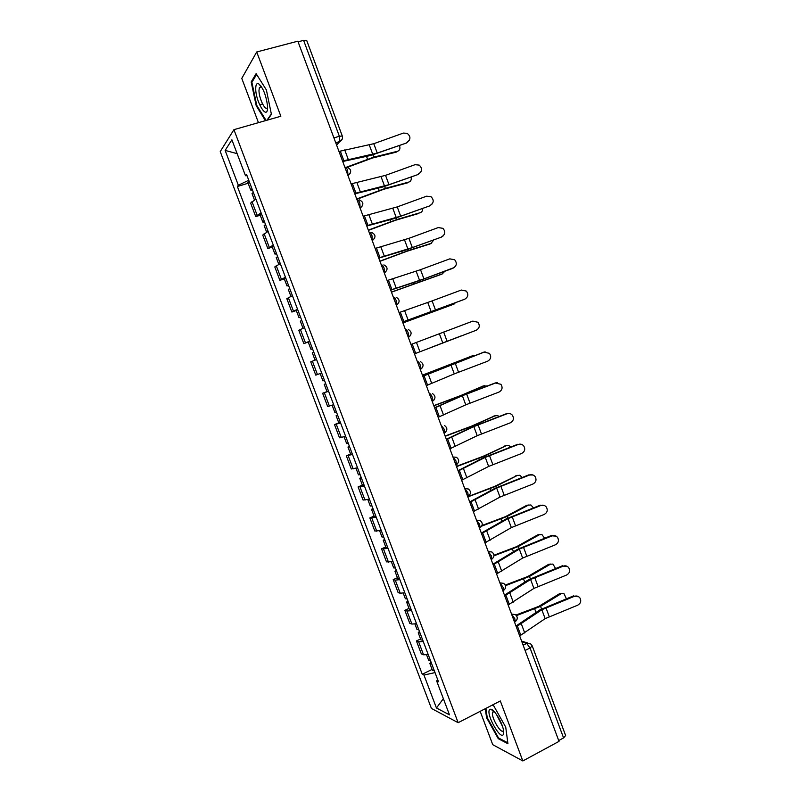 <?xml version="1.0" encoding="UTF-8"?>
<svg xmlns="http://www.w3.org/2000/svg" width="801" height="801" viewBox="0 0 801 801"><rect width="100%" height="100%" fill="white"/><g stroke="black" fill="none" stroke-linecap="round" stroke-linejoin="round"><path stroke-width="1.2" d="M480.179 711.338L492.745 744.68L522.833 760.95L559.018 741.376L297.852 41.191L256.72 51.975L241.782 78.398L258.453 122.653M233.932 129.662L220.235 151.579L431.419 708.424L458.152 722.692L233.932 129.662L280.841 116.255L256.72 51.975M502.457 726.277L496.85 715.213M522.833 760.95L500.315 700.955L458.152 722.692M525.106 650.472L530.062 647.989L532.244 645.916L565.626 735.538L563.574 737.921L530.062 647.989L526.718 643.423L521.932 641.941M558.708 740.545L563.574 737.921M298.082 41.812L303.609 40.36L306.693 40.43L342.287 136L339.364 136.28L303.609 40.36M255.889 199.099L250.633 203.094L255.759 216.63L261.066 212.786M260.225 215.219L255.759 216.63M268.105 231.409L262.728 235.053L267.844 248.55L273.261 245.036M272.29 247.088L267.844 248.55M280.29 263.599L274.793 266.913L279.889 280.35L285.426 277.186M284.305 278.848L279.889 280.35M292.425 295.679L286.818 298.653L291.884 312.05L297.551 309.226M296.29 310.508L291.884 312.05M304.52 327.659L298.793 330.292L303.849 343.649L309.627 341.156M309.717 341.386L303.849 343.649M316.575 359.529L310.738 361.832L315.774 375.138L321.662 372.976M328.59 391.288L322.633 393.251L327.659 406.518L333.667 404.695M327.058 391.569L322.633 393.251M340.565 422.938L334.498 424.58L339.504 437.797L345.621 436.295M338.813 422.878L334.498 424.58M352.5 454.487L346.322 455.799L351.309 468.975L357.536 467.794M350.608 454.057L346.322 455.799M364.395 485.927L358.097 486.908L363.073 500.044L369.411 499.193M362.362 485.126L358.097 486.908M376.25 517.256L369.842 517.927L374.798 531.013L381.256 530.482M374.087 516.094L369.842 517.927M388.064 548.485L381.546 548.835L386.493 561.881L393.051 561.671M385.762 546.963L381.546 548.835M399.839 579.614L395.293 580.154L393.211 579.634L398.137 592.64L400.24 593.231L404.805 592.75M397.406 577.731L393.211 579.634M411.574 610.632L406.978 611.023L404.845 610.342L409.752 623.298L411.904 624.059L416.53 623.729M409.011 608.39L404.845 610.342M423.268 641.551L418.623 641.791L416.43 640.94L421.316 653.866L423.539 654.777L428.205 654.597M420.575 638.958L416.43 640.94M248.761 180.265L238.338 185.231L225.141 150.408L231.9 139.805L245.496 175.759L247.038 175.709M437.696 679.699L436.645 680.92L438.487 681.761L246.538 174.388L245.496 175.759M436.645 680.92L449.491 714.852L436.445 707.984L423.969 675.053L435.013 672.6M238.338 185.231L237.376 186.513L422.257 674.262L423.969 675.053M267.404 120.1L271.419 114.363L266.393 89.952L256.11 73.652L251.174 81.972L256.22 105.762L265.441 120.661M485.276 708.705L486.597 717.746L498.252 738.662L507.934 743.728L505.721 727.128L493.636 705.661L492.335 705.07M248.13 183.239L237.376 186.513M432.099 669.416L422.257 674.262M225.141 150.408L237.136 153.652M443.374 698.682L436.445 707.984M260.896 85.937L261.016 86.488M262.568 103.98L259.624 104.801M256.871 105.582L256.22 105.762M252.295 81.662L251.174 81.972M493.636 711.008L492.585 712.359C490.783 716.775 501.146 734.677 503.238 730.682L503.479 730.091M499.053 738.242L498.252 738.662M487.198 717.426L486.597 717.746M406.808 142.408C410.833 139.614 410.953 136.581 407.178 133.316L403.364 133.086L373.787 143.699L377.251 153.051L406.578 142.978L409.481 140.015M342.718 161.492L371.053 155.364L406.578 142.978M342.548 161.021L377.251 153.051M338.973 151.439L373.787 143.699M346.553 167.159L373.787 157.126L397.626 151.249L396.155 152.17L397.626 151.249C399.829 150.358 400.45 148.455 399.479 145.532M252.015 188.866L250.703 190.037L252.485 190.107M249.201 181.416L247.889 182.618L250.703 190.037M253.336 192.37L252.025 193.542L254.408 199.839M347.444 167.289L372.335 158.047L396.155 152.17M418.462 173.977C422.347 171.394 422.598 168.44 419.213 165.106L415.038 164.686L385.531 175.359L388.986 184.671L418.212 174.468L420.915 171.985M354.783 193.822L382.788 186.983L418.212 174.468M354.633 193.431L388.986 184.671M351.078 183.89L385.531 175.359M430.087 205.446C433.842 203.023 434.192 200.14 431.128 196.786L426.663 196.175L397.236 206.898L400.67 216.18L429.797 205.857L432.2 203.915M366.798 226.032L394.493 218.493L429.797 205.857M366.688 225.742L400.67 216.18M363.133 216.22L397.236 206.898M255.739 88.511C255.489 101.787 267.664 121.452 267.544 107.404L267.464 105.372C265.932 94.778 262.978 87.559 258.593 83.725C256.741 82.994 255.789 84.586 255.739 88.511M261.567 86.919L259.414 87.459L258.993 90.283C258.783 98.373 265.762 112.3 267.524 107.244L267.544 107.204M266.102 120.47L256.771 105.412L251.884 82.353L256.61 74.433M271.339 113.972L266.963 120.22M489.441 709.856C486.087 714.432 500.325 739.994 503.288 734.577L503.509 730.282C502.327 722.522 494.167 709.135 490.733 709.205L489.441 709.856M492.204 705.14L493.736 705.841M507.814 742.807L498.532 737.971L487.238 717.696L485.887 708.394M494.237 711.638L490.733 709.205M408.78 182.137L409.001 182.007C410.923 181.256 411.634 179.604 411.113 177.041M264.19 221.046L262.838 222.117L264.57 222.067M261.386 213.627L260.045 214.718L262.838 222.117M265.511 224.55L264.16 225.602L266.623 232.11M356.825 199.309L383.909 189.226L407.509 182.868M356.705 198.968L385.381 188.365L409.001 182.007M419.844 212.926L420.345 212.655C421.987 212.045 422.728 210.653 422.588 208.49M276.325 253.126L274.933 254.087L276.625 253.927M273.531 245.737L272.15 246.718L274.933 254.087M277.647 256.61L276.255 257.562L278.788 264.28M368.41 230.368L395.454 220.295L418.833 213.456M368.32 230.107L396.946 219.494L420.345 212.655M441.661 236.806C445.316 234.513 445.736 231.689 442.943 228.345L438.257 227.574L408.9 238.338L412.325 247.589L441.351 237.136L443.313 235.784M378.773 258.142L406.157 249.902L441.351 237.136M378.693 257.932L412.325 247.589M375.158 248.45L408.9 238.338M453.206 268.065C456.76 265.872 457.251 263.108 454.668 259.774L449.812 258.853L420.525 269.677L423.939 278.898L454.217 267.544M390.708 290.142L417.782 281.201L452.865 268.315M390.658 290.022L423.939 278.898M387.133 280.57L420.525 269.677M464.71 299.214C468.185 297.111 468.725 294.398 466.322 291.083L461.326 290.042L432.109 300.906L435.524 310.097L464.93 299.133M402.603 322.032L464.34 299.394M402.583 321.992L435.524 310.097M399.078 312.58L432.109 300.906M430.848 243.594L433.892 239.879M288.42 285.096L286.988 285.947L288.64 285.667M285.627 277.727L284.215 278.608L286.988 285.947M289.732 288.57L288.3 289.411L290.923 296.33M379.964 261.326L406.948 251.264L430.107 243.955M379.894 261.146L408.46 250.523L431.649 243.214M441.802 274.152L444.986 271.229M300.475 316.956L299.013 317.697L300.605 317.316M297.692 309.617L296.24 310.377L299.013 317.697M301.787 320.42L300.315 321.151L303.008 328.27M391.469 292.185L441.361 274.342M391.429 292.085L442.913 273.672M452.705 304.59L455.789 302.588M312.48 348.705L310.988 349.346L312.54 348.846M313.792 352.16L312.29 352.79L315.043 360.08L315.804 359.819M316.555 359.469L315.043 360.08M402.943 322.943L452.565 304.64M402.933 322.913L454.137 304.03M414.477 353.862L476.174 330.272C479.579 328.24 480.159 325.566 477.907 322.272L472.82 321.111M472.8 321.121L410.973 344.48L472.41 321.251M324.455 380.355L322.923 380.886L320.17 373.616L321.692 373.036M321.702 373.066L320.17 373.616M325.757 383.799L324.215 384.32L325.727 383.699M328.51 391.078L326.968 391.579L324.215 384.32M430.197 347.754L460.905 335.999M426.322 385.621L454.277 373.887L487.599 361.221C490.943 359.238 491.564 356.615 489.441 353.341L483.824 352.15L485.146 351.859M422.788 376.16L483.824 352.15M422.828 376.27L484.235 352.1M422.417 375.158L471.999 355.954M475.073 355.454L471.599 356.085M336.39 411.894L334.818 412.325L332.125 405.226M337.682 415.329L336.11 415.739L337.571 415.018M340.435 422.588L338.843 422.978L336.11 415.739M422.457 375.258L473.201 355.564M438.127 417.271L465.761 404.835L498.993 392.069C502.287 390.137 502.928 387.554 500.915 384.3L495.198 382.958L497.371 382.668M434.583 407.759L460.515 396.275L495.198 382.958M434.653 407.949L462.377 395.724L495.639 382.978M433.792 405.646L460.565 395.624L483.434 385.912M487.268 385.962L482.713 386.112M348.285 443.333L346.673 443.654L344.08 436.805M349.576 446.748L347.964 447.058L349.376 446.227M352.31 453.987L350.688 454.277L347.964 447.058M433.852 405.817L462.167 395.173L484.335 385.661M449.892 448.82L477.216 435.684L510.347 422.808C513.581 420.925 514.252 418.372 512.34 415.148C510.858 413.556 509.076 413.086 507.003 413.757L509.436 413.496M446.327 439.258L471.969 427.093L506.532 413.656M446.427 439.529L473.842 426.603L507.003 413.757M445.126 436.044L471.849 426.022L494.828 415.799M499.103 416.49L497.561 415.549L493.786 416.059M360.13 474.663L358.488 474.883L355.984 468.275M361.421 478.067L359.769 478.277L361.141 477.336M364.155 485.276L362.493 485.466L359.769 478.277M445.216 436.285L473.471 425.631L495.429 415.659M461.616 480.26L488.63 466.432L521.661 453.456C524.855 451.604 525.546 449.081 523.714 445.887C522.232 444.235 520.44 443.754 518.327 444.435L521.321 444.295M458.032 470.648L483.373 457.812L517.836 444.255M458.162 470.998L485.266 457.371L518.327 444.435M456.42 466.332L483.103 456.32L506.192 445.626M510.718 446.998L508.715 445.446L504.83 445.897M371.944 505.882L370.262 506.002L367.849 499.634M373.226 509.276L371.544 509.386L372.876 508.335M375.949 516.465L374.257 516.555L371.544 509.386M456.54 466.643L484.745 455.989L506.492 445.556M473.311 511.599L500.004 497.071L532.945 484.004C536.099 482.182 536.8 479.689 535.048 476.515C533.576 474.813 531.764 474.312 529.621 475.003L533.045 475.013M469.706 501.927L494.748 488.43L529.101 474.763M469.867 502.367L496.66 488.049L529.621 475.003M467.754 496.71L494.317 486.517L517.496 475.373M522.152 477.446L519.829 475.253L515.844 475.654M383.719 537L381.997 537.02L379.684 530.893M385.001 540.385L383.279 540.395L384.56 539.233M387.714 547.554L385.982 547.534L383.279 540.395M467.834 496.91L495.979 486.257L517.516 475.363M484.955 542.828L511.348 527.609L544.179 514.452C547.303 512.66 548.014 510.187 546.332 507.033C544.86 505.301 543.048 504.78 540.875 505.481L544.63 505.631M481.331 533.106L506.082 518.948L540.325 505.161M481.521 533.626L508.004 518.617L540.875 505.481M482.012 525.496L505.501 516.625L526.808 505.301L528.63 505.02M533.426 507.844L530.903 504.96L526.808 505.301M395.454 568.019L393.702 567.939L391.469 562.052M396.725 571.393L394.973 571.303L396.215 570.032M399.429 578.532L397.666 578.412L394.973 571.303M481.721 526.117L507.183 516.415L528.51 505.081M496.57 573.957L522.653 558.057L555.383 544.8C558.467 543.028 559.198 540.575 557.576 537.451C556.114 535.679 554.282 535.148 552.089 535.859L556.114 536.139M492.925 564.184L517.376 549.366L551.509 535.468M493.146 564.785L519.318 549.085L552.089 535.859M493.967 555.223L516.645 546.632L537.751 534.868L539.714 534.577M544.56 538.192L541.937 534.567L537.751 534.868M407.148 598.928L405.356 598.747L403.223 593.1M408.42 602.292L406.628 602.102L407.829 600.73M411.113 609.411L409.311 609.191L406.628 602.102M493.967 555.814L518.347 546.482L539.463 534.698M508.134 604.975L533.917 588.405L566.557 575.048C569.611 573.296 570.352 570.873 568.78 567.759C567.328 565.957 565.486 565.416 563.263 566.137L567.488 566.527M504.47 595.153L528.63 579.684L562.662 565.666M504.73 595.844L530.602 579.463L563.263 566.137M505.251 585.08L527.749 576.54L548.655 564.335L550.758 564.044M555.554 568.48L552.93 564.084L548.655 564.335M418.803 629.746L416.981 629.456L414.928 624.049M420.074 633.09L418.242 632.8L419.404 631.328M422.758 640.189L420.915 639.869L418.242 632.8M505.481 585.671L529.471 576.45L550.387 564.224M519.669 635.894L545.141 618.642L577.691 605.196C580.715 603.463 581.466 601.06 579.944 597.967C578.492 596.134 576.65 595.584 574.407 596.314L578.783 596.805M515.984 626.022L539.854 609.901L573.786 595.774M516.275 626.793L541.836 609.741L574.407 596.314M515.964 615.038L538.823 606.357L559.519 593.711L561.751 593.421M566.397 598.717L563.884 593.501L559.519 593.711M430.417 660.455L428.565 660.074L426.603 654.888M431.679 663.789L429.827 663.398L430.938 661.816M434.362 670.858L432.49 670.447L429.827 663.398M516.475 615.609L540.565 606.327L561.271 593.651M515.904 625.791L517.666 625.16M514.532 622.127L515.223 621.706L514.783 618.602L511.559 614.147M502.898 590.928L503.549 590.497L503.108 587.283L499.914 582.918M491.223 559.629L491.834 559.188L491.393 555.864L488.23 551.599M479.629 524.335L476.505 520.159L480.169 520.55C482.933 522.913 482.913 525.316 480.079 527.769L479.629 524.335M467.834 492.695L464.74 488.62L468.335 488.98C471.198 491.333 471.178 493.756 468.295 496.25L467.834 492.695M455.999 460.955L452.935 456.97L456.44 457.301C459.414 459.644 459.424 462.087 456.46 464.63L455.999 460.955M444.124 433.361L444.114 429.096L441.091 425.221M432.25 401.531L432.2 397.136C431.218 394.743 430.217 393.481 429.206 393.361M420.335 369.591L420.245 365.066C419.253 362.673 418.272 361.441 417.281 361.381M408.38 337.531L408.24 332.886C407.258 330.493 406.277 329.301 405.316 329.301M396.385 305.371L396.205 300.595C395.213 298.202 394.252 297.041 393.311 297.111M384.35 273.101L384.12 268.195C383.128 265.792 382.177 264.67 381.256 264.821M372.275 240.721L371.994 235.684C371.003 233.281 370.062 232.19 369.171 232.4M360.15 208.23L359.829 203.064C358.838 200.65 357.907 199.599 357.046 199.88M347.994 175.619L347.614 170.323C346.633 167.92 345.712 166.888 344.871 167.249M523.143 645.205L526.718 643.423L530.652 643.894L532.244 645.916M336.59 145.041L339.894 141.497L339.364 136.28L333.927 137.902M335.799 142.938L339.714 141.767L342.337 138.823M411.904 624.059L406.978 611.023M400.24 593.231L395.293 580.154M388.525 562.302L383.569 549.186M376.78 531.263L371.804 518.107M364.996 500.124L359.999 486.928M353.171 468.885L348.155 455.639M341.306 437.546L336.27 424.25M329.391 406.087L324.345 392.75M317.446 374.538L312.38 361.151M305.461 342.868L300.375 329.441M293.436 311.098L288.33 297.622M281.371 279.219L276.245 265.702M269.256 247.239L264.12 233.672M257.111 215.139L251.955 201.532M423.539 654.777L418.623 641.791M348.004 175.649L350.538 172.796M455.959 465.091L456.46 464.63L455.879 464.88M479.509 528.219L480.079 527.769L479.449 528.059M360.16 208.25L362.643 205.517M372.285 240.741L374.708 238.127M408.39 337.541L410.563 335.399M420.395 369.561L422.407 367.639M432.41 401.451L434.182 399.789M444.385 433.231L445.897 431.839M456.31 464.89L457.541 463.789M468.185 496.45L469.126 495.649M480.029 527.899L480.62 527.398M488.209 551.559L491.964 552.009C494.638 554.382 494.597 556.775 491.834 559.188L491.173 559.488M502.888 590.888L503.469 590.527M499.894 582.878L503.699 583.348C506.302 585.741 506.252 588.124 503.549 590.497L502.858 590.828M511.539 614.097L515.393 614.587C517.927 616.99 517.877 619.363 515.223 621.706L514.512 622.057M340.255 151.049L343.829 160.631M369.301 145.011L372.775 154.363M344.71 149.907L348.275 159.459M373.787 157.126L372.956 154.903M367.539 159.129L366.498 156.315M352.35 183.489L355.904 193.031M381.066 176.711L384.53 186.042M356.775 182.258L360.32 191.779M364.405 215.809L367.949 225.321M392.8 208.31L396.255 217.612M368.79 214.508L372.325 224M385.381 188.365L384.68 186.483M379.163 190.418L378.292 188.055M396.946 219.494L396.365 217.952M390.758 221.597L390.047 219.684M376.42 248.02L379.954 257.501M404.495 239.809L407.939 249.071M380.765 246.648L384.29 256.1M388.385 280.13L391.909 289.572M416.15 271.199L419.574 280.43M392.7 278.668L396.215 288.1M400.32 312.12L403.834 321.531M427.764 302.488L431.178 311.689M404.595 310.588L408.089 319.979M408.46 250.523L408.009 249.311M402.302 252.675L401.762 251.204M419.944 281.451L419.624 280.58M413.817 283.654L413.436 282.623M431.389 312.28L431.188 311.739M425.291 314.533L425.071 313.942M412.215 344.009L415.709 353.391M439.338 333.667L442.803 343.008M416.45 342.407L419.934 351.759M443.654 332.035L447.058 341.196M424.059 375.789L427.554 385.141M450.883 364.745L454.277 373.887M428.265 374.107L431.739 383.439M455.168 363.063L458.552 372.195M435.874 407.459L439.349 416.78M462.377 395.724L465.761 404.835M440.039 405.707L443.504 414.998M466.643 393.992L470.017 403.083M456.36 398.137L456.149 397.556M447.649 439.028L451.113 448.31M473.842 426.603L477.216 435.684M451.774 437.196L455.228 446.467M478.077 424.81L481.441 433.882M473.721 426.292L473.471 425.631M467.854 429.066L467.484 428.064M459.373 470.487L462.828 479.739M485.266 457.371L488.63 466.432M463.469 468.585L466.913 477.817M489.481 455.529L492.825 464.57M485.106 456.97L484.745 455.989M479.318 459.894L478.788 458.472M471.068 501.837L474.512 511.068M496.66 488.049L500.004 497.071M475.133 499.864L478.557 509.066M500.835 486.157L504.179 495.158M496.46 487.559L495.979 486.257M490.733 490.623L490.052 488.78M482.723 533.086L486.147 542.287M508.004 518.617L511.348 527.609M486.748 531.043L490.162 540.214M512.159 516.675L515.494 525.656M507.784 518.037L507.183 516.415M502.117 521.261L501.276 518.988M494.337 564.234L497.751 573.396M519.318 549.085L522.653 558.057M498.322 562.112L501.736 571.253M523.443 547.093L526.768 556.044M519.058 548.415L518.347 546.482M513.461 551.789L512.47 549.106M505.912 595.273L509.316 604.405M530.602 579.463L533.917 588.405M509.867 593.08L513.261 602.192M534.698 577.421L538.012 586.342M530.302 578.692L529.471 576.45M524.775 582.217L523.624 579.123M517.446 626.212L520.84 635.313M541.836 609.741L545.141 618.642M521.371 623.949L524.755 633.03M545.912 607.639L549.206 616.53M541.506 608.88L540.565 606.327M536.049 612.545L534.748 609.04M347.924 175.439L348.155 175.369C351.929 171.855 351.469 169.131 346.773 167.189M360.08 208.02L360.35 207.93C364.014 204.585 363.644 201.902 359.218 199.86M372.185 240.49L372.505 240.39C376.07 237.196 375.769 234.543 371.594 232.43M384.26 272.861L384.62 272.74C388.084 269.677 387.844 267.063 383.899 264.881M396.295 305.131L396.695 304.981C400.069 302.037 399.879 299.464 396.145 297.231M408.29 337.291L408.73 337.121C412.014 334.277 411.874 331.734 408.32 329.471M420.245 369.341L420.725 369.151C423.919 366.407 423.819 363.884 420.435 361.601M432.16 401.291L432.68 401.081C435.784 398.407 435.724 395.924 432.5 393.611M444.044 433.141L444.585 432.91C447.619 430.307 447.589 427.844 444.495 425.511M335.729 142.748L339.894 141.497C342.147 140.255 342.948 138.423 342.287 136M521.621 641.12L527.919 643.053M261.547 86.878L259.414 87.459M261.186 86.678L258.593 83.725M494.097 711.578L492.585 712.359M310.988 349.346L308.225 342.057"/></g></svg>
